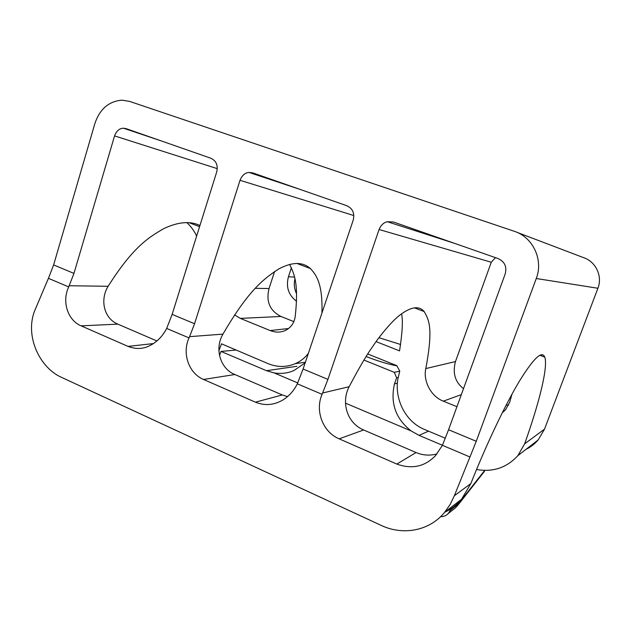 <?xml version="1.0" encoding="UTF-8"?>
<svg xmlns="http://www.w3.org/2000/svg" width="631" height="631" viewBox="0 0 631 631"><rect width="100%" height="100%" fill="white"/><g stroke="black" fill="none" stroke-linecap="round" stroke-linejoin="round"><path stroke-width="0.95" d="M516.734 232.224L583.32 257.551C595.751 261.455 602.794 276.173 597.904 288.257L544.514 429.151L538.156 439.957C534.765 443.932 530.726 447.063 526.033 449.335M454.367 495.721L476.255 441.29L448.57 429.735L442.426 445.32L435.603 455.511C424.994 466.648 412.059 469.503 396.804 464.077L339.162 438.837C322.82 432.14 314.806 410.797 322.07 394.312L297.311 383.814L303.093 369.025L353.147 220.337C354.906 213.325 352.729 208.427 346.624 205.651L252.889 172.918L249.048 172.452C245.025 172.768 242.02 175.386 240.017 180.3L194.553 323.735L172.137 314.38L166.671 328.435C162.333 336.812 156.228 342.783 148.348 346.332C142.054 349.132 135.286 349.156 128.046 346.395L81.147 325.856C67.801 320.438 61.609 301.61 68.708 286.916L48.429 278.326L34.602 310.941C24.783 336.023 39.548 367.778 61.657 377.425L381.069 525.339C402.957 535.814 429.482 530.947 444.634 512.325L450.148 504.477L454.367 495.721L470.852 483.543C486.698 443.64 505.281 404.723 519.297 381.337C533.566 358.234 542.053 350.173 544.766 357.138C548.252 366.698 539.371 402.523 524.661 443.814L517.83 455.685C506.685 467.768 492.921 472.374 476.555 469.496M476.255 441.29L536.263 278.516C543.63 259.806 532.911 237.082 514.202 231.261L129.513 101.37L121.941 100.163C108.887 101.252 99.879 108.982 94.934 123.353L53.627 264.925L48.429 278.326M294.937 278.823C293.738 284.021 294.275 288.982 296.546 293.723M299.883 263.655L299.607 264.476M541.422 355.868L541.871 354.677M506.149 405.141L508.594 405.102M495.461 257.637L491.281 262.236L455.464 361.563C452.435 373.142 455.117 382.165 463.501 388.649M274.603 271.488L269.027 288.533C265.856 301.492 269.839 310.807 280.992 316.47L293.841 321.621M291.404 267.773L288.446 276.749C285.796 286.995 288.485 295.15 296.507 301.216M448.57 429.735L505.131 274.122C507.119 266.763 504.713 261.55 497.891 258.489L393.436 222.002L387.371 221.733L455.061 243.527M512.001 394.123L509.761 402.026L505.557 409.74L502.252 412.816M172.137 314.38L216.678 172.042C218.231 165.346 216.252 160.731 210.754 158.2L126.168 128.661L123.526 128.219L161.662 141.052M68.708 286.916L73.953 273.412L114.566 135.902C116.498 130.854 119.488 128.29 123.526 128.219M69.252 285.74L108.13 286.285C133.701 245.901 149.444 236.948 164.305 228.335C178.534 221.82 190.412 220.882 199.948 225.504M289.597 264.421C294.432 274.114 298.818 283.769 295.213 316.533C294.172 323.111 290.836 327.789 285.196 330.549C280.401 332.592 275.408 332.6 270.202 330.565L240.316 318.379L234.535 314.924M156.945 340.977L117.831 324.137C103.807 318.371 99.801 299.701 108.13 286.285M322.07 394.312L327.939 379.397L379.073 229.51C380.99 225.054 383.758 222.459 387.371 221.733M396.804 464.077L416.058 452.545C422.707 455.361 429.679 455.834 436.967 453.949M297.311 383.814C294.156 390.313 289.55 395.582 283.493 399.612C274.375 405.165 265.02 406.025 255.437 402.176L203.576 379.468C188.85 373.457 181.823 353.447 189.016 337.908L189.568 336.662L222.948 334.122C214.146 349.085 220.519 368.867 234.842 374.522L282.302 394.951L287.539 396.607M194.553 323.735L189.568 336.662M445.344 438.229L424.371 429.403C404.7 421.374 394.399 398.027 397.893 378.908L399.77 371.067L396.812 365.657L367.676 353.952M218.886 350.812L221.505 343.816L268.451 363.787C277.537 367.4 286.513 367.345 295.395 363.614C300.632 361.287 304.954 357.872 308.362 353.376M196.635 236.097C194.056 230.63 190.775 226.135 186.792 222.601M470.852 483.543L461.577 499.208C456.836 504.847 451.244 509.17 444.816 512.191M321.952 313.015C322.717 285.236 317.18 275.668 310.334 268.522C302.628 261.676 292.05 261.849 278.61 269.035C264.499 278.397 249.15 289.077 222.948 334.122M401.537 313.812C403.075 320.067 402.412 332.427 399.549 350.883L376.044 341.584M416.058 452.545L363.645 429.979C346.687 422.975 341.079 401.923 349.14 386.716C356.712 372.329 363.275 360.814 368.835 352.153L376.51 340.937C385.856 328.443 393.712 319.775 400.086 314.916C411.104 306.682 419.134 305.554 424.166 311.548C429.017 319.933 433.394 328.041 425.815 368.575L455.464 361.563M456.939 406.711L443.309 401.15C430.61 396.339 423.007 380.477 425.815 368.575M378.9 337.703L400.59 344.479M296.893 366.295L266.503 370.705L274.24 372.968C281.726 373.994 288.367 373.134 294.164 370.381L305.159 362.896L304.032 362.423M266.503 370.705L221.016 351.428L219.47 355.427M235.836 350.055L221.016 351.428M397.396 383.191L394.485 383.908C390.132 403.099 395.676 418.771 411.104 430.926L419.031 435.358L442.441 445.281M451.291 508.515L448.373 513.421C446.275 515.653 443.672 516.742 440.564 516.686M396.331 365.775L393.507 364.347M399.746 371.186L394.265 372.329L363.89 360.049M366.067 356.507C377.488 360.964 387.781 364.087 396.938 365.893M394.265 372.329L396.639 377.811L398.256 377.448M394.485 383.908L396.639 377.811M544.514 429.151L524.661 443.814M597.904 288.257L536.263 278.516M288.446 276.749L294.567 277.104M114.566 135.902L217.253 168.627M255.232 288.335L269.027 288.533M240.316 318.379L280.992 316.47M270.202 330.565L288.564 328.522M81.147 325.856L117.831 324.137M128.046 346.395L153.522 343.564M327.939 379.397L303.093 369.025M73.953 273.412L53.627 264.925M470.04 457.025L442.426 445.32M189.016 337.908L166.671 328.435M443.309 401.15L461.324 394.635M339.162 438.837L363.645 429.979M322.63 392.987L349.14 386.716M379.073 229.51L491.281 262.236M255.437 402.176L282.302 394.951M240.017 180.3L353.778 215.518M203.576 379.468L234.842 374.522M411.104 430.926L345.449 403.122M297.729 382.914L274.24 372.968M457.601 505.541L459.076 502.994L450.479 510.305M453.381 509.462L455.408 507.868L456.954 505.234M484.671 470.442L459.076 502.994M428.528 431.154L419.031 435.358M484.537 471.254L458.28 504.697L455.408 507.868L448.373 513.421M544.766 357.138L539.82 355.269M424.166 311.548L414.33 307.833M310.334 268.53L296.885 263.442M199.585 226.663L189.103 222.704M249.048 172.452L300.198 189.442M305.38 362.233L295.395 363.614M517.83 455.685L538.156 439.957M444.634 512.333L461.584 499.216M393.239 365.12L393.515 364.332"/></g></svg>
